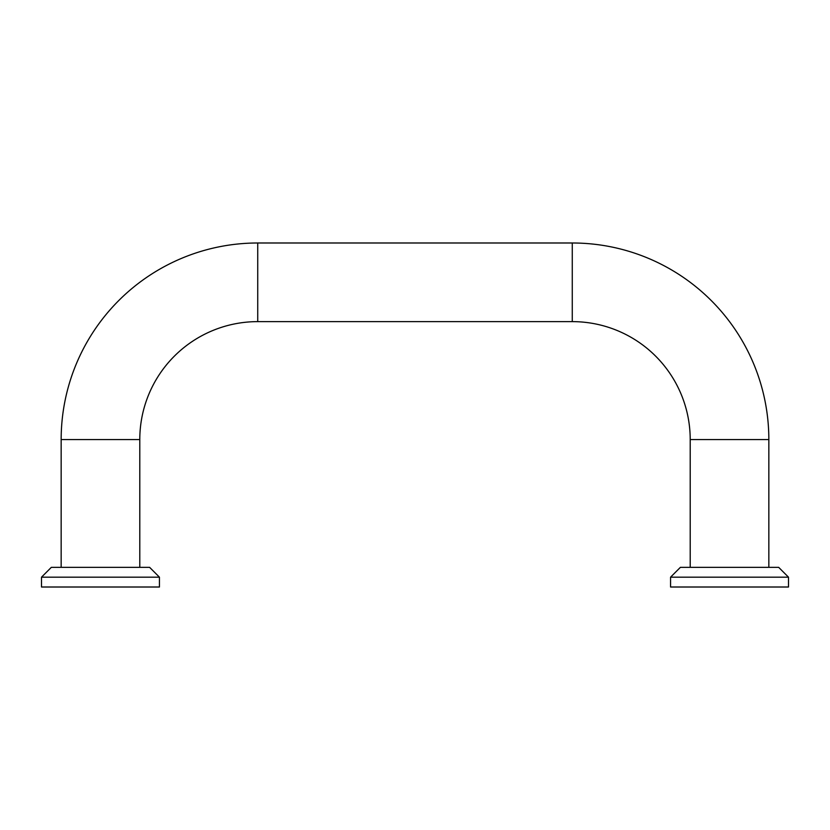 <?xml version="1.0" encoding="UTF-8"?>
<svg xmlns="http://www.w3.org/2000/svg" width="830" height="830" viewBox="0 0 830 830"><rect width="100%" height="100%" fill="white"/><g stroke="black" fill="none" stroke-linecap="round" stroke-linejoin="round"><path stroke-width="1.25" d="M690.207 567.347L690.207 439.568A117.943 117.943 0 0 0 572.264 321.625L572.264 242.993L257.736 242.993A196.575 196.575 0 0 0 61.161 439.568L61.161 567.347M139.793 567.347L139.793 439.568A117.943 117.943 0 0 1 257.736 321.625L257.736 242.993M572.264 242.993A196.575 196.575 0 0 1 768.839 439.568L768.839 567.347M159.443 577.182L149.618 567.347L51.325 567.347L41.5 577.182L41.5 587.007L159.443 587.007L159.443 577.182L41.5 577.182M788.5 577.182L778.675 567.347L680.382 567.347L670.557 577.182L670.557 587.007L788.5 587.007L788.5 577.182L670.557 577.182M690.207 439.568L768.839 439.568M61.161 439.568L139.793 439.568M572.264 321.625L257.736 321.625"/></g></svg>
